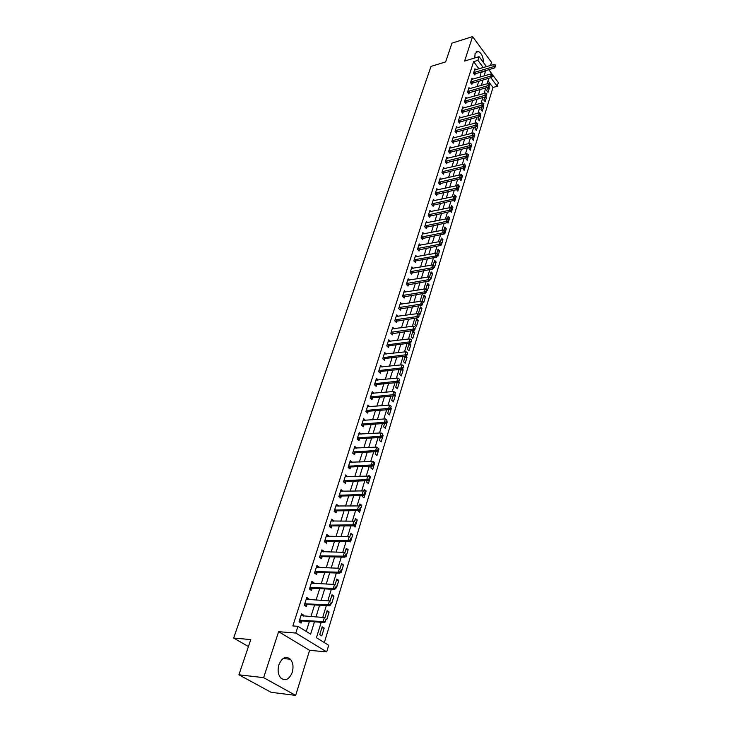 <?xml version="1.0" encoding="UTF-8"?>
<svg xmlns="http://www.w3.org/2000/svg" width="732" height="732" viewBox="0 0 732 732"><rect width="100%" height="100%" fill="white"/><g stroke="black" fill="none" stroke-linecap="round" stroke-linejoin="round"><path stroke-width="1.1" d="M292.242 672.36C293.678 666.998 293.065 662.625 290.421 659.248C285.883 655.707 282.049 657.528 278.919 664.72C277.465 670.027 278.032 674.392 280.621 677.823C285.251 681.492 289.131 679.671 292.242 672.36M483.477 62.559C483.294 56.639 481.464 52.887 477.969 51.304L475.077 53.646L474.793 57.965M321.202 622.301L316.444 637.718L328.705 645.285L326.71 651.901L295.81 633.052L297.951 626.317L310.633 634.132L314.458 621.825M309.609 650.327L278.618 631.679L263.63 677.658L238.907 674.794L271.041 692.298L295.664 695.4L309.609 650.327L326.71 651.901M489.086 70.126L489.296 69.458M490.532 65.477L491.501 62.311L472.579 36.6L464.61 61.049L479.094 56.657L486.515 66.658M492.837 75.176L498.346 82.579L497.229 86.275L490.797 77.647M324.331 642.586L492.975 87.465L497.229 86.275M263.63 677.658L295.664 695.4M238.907 674.794L250.783 639.576L233.654 638.066L431.029 66.392L445.632 61.918L451.964 43.142L472.579 36.6M492.975 87.465L487.979 80.813M487.777 87.264L486.734 90.667L488.034 92.388L489.397 87.922L488.711 87.007M484.794 96.972L483.852 100.046L485.16 101.766L486.542 97.246L485.929 96.441M481.784 106.79L480.942 109.535L482.26 111.246L483.66 106.68L483.111 105.966M478.737 116.727L477.996 119.133L479.332 120.835L480.741 116.223L480.265 115.61M475.654 126.782L475.013 128.841L476.367 130.543L477.795 125.867L477.383 125.355M472.524 136.948L472.003 138.659L473.366 140.352L474.464 135.2M469.368 147.242L468.956 148.587L470.328 150.28L471.445 145.073M466.174 157.664L465.872 158.634L467.254 160.317L468.389 155.056M462.935 168.204L464.152 170.474L465.644 165.588L464.253 163.904L464.088 164.435M459.659 178.882L461.004 180.749L462.514 175.799L461.114 174.125L460.821 175.094M456.539 189.643L457.829 191.153L459.357 186.138L457.939 184.473L457.509 185.882M453.593 200.495L454.609 201.666L456.155 196.606L454.728 194.941L454.16 196.798M450.61 211.466L451.351 212.317L452.916 207.193L451.479 205.527L450.766 207.851M447.398 222.345L448.057 223.086L449.64 217.898L448.185 216.251L447.325 219.042M444.15 233.352L444.717 233.993L446.328 228.741L444.855 227.094L443.848 230.379M440.865 244.506L441.341 245.028L442.97 239.721L441.488 238.074L440.325 241.853M436.574 257.216L435.449 255.99L414.962 259.659L416.096 260.857L436.574 257.216L437.791 254.169L437.361 255.578L437.928 256.2L439.575 250.82L438.075 249.191L436.757 253.482M434.085 267.107L434.469 267.509L436.135 262.065L434.625 260.436L433.143 265.249M430.581 278.553L430.965 278.965L432.658 273.448L431.13 271.828L429.483 277.181M427.589 283.357L425.878 288.948L427.424 290.549L429.126 284.968L427.589 283.357M424.002 295.033L422.273 300.687L423.828 302.289L425.557 296.643L424.002 295.033M420.378 306.854L418.622 312.582L420.195 314.174L421.943 308.456L420.378 306.854M416.7 318.832L414.916 324.633L416.517 326.216L418.292 320.415L416.7 318.832M412.976 330.956L411.174 336.83L412.784 338.404L414.587 332.529L412.976 330.956M409.206 343.235L407.385 349.182L409.014 350.747L410.826 344.799L409.215 343.235M405.244 356.164L403.542 361.7L405.189 363.255L407.029 357.234L405.83 356.091M401.218 369.257L399.645 374.381L401.31 375.919L403.176 369.825L402.353 369.047M397.147 382.525L395.71 387.228L397.385 388.756L399.279 382.58L398.565 381.921M393.02 395.985L391.712 400.239L393.404 401.758L395.326 395.5L394.74 394.969M388.829 409.627L387.667 413.434L389.378 414.934L391.318 408.593L390.87 408.191M384.584 423.453L383.559 426.793L385.297 428.293L387.265 421.861L386.825 421.486M380.283 437.48L379.405 440.344L381.152 441.826L383.147 435.302L382.708 434.927M377.218 447.462L377.849 447.993M375.919 451.699L375.187 454.069L376.962 455.542L378.984 448.936L378.536 448.56M371.49 466.128L370.914 467.986L372.707 469.441L374.757 462.743L372.972 461.288L372.789 461.883M366.997 480.75L366.586 482.095L368.397 483.541L370.474 476.752L368.672 475.297L368.306 476.495M362.441 495.591L362.194 496.406L364.024 497.824L366.128 490.943L364.307 489.507L363.758 491.3M357.82 510.652L359.595 512.318L361.727 505.336L359.888 503.918L359.147 506.324M353.648 525.924L355.102 527.003L357.262 519.93L355.404 518.531L354.471 521.559M349.631 541.241L350.546 541.909L352.742 534.726L350.857 533.344L349.722 537.023M345.184 556.494L345.925 557.015L348.148 549.732L346.245 548.369L344.909 552.724M340.691 571.966L341.231 572.342L343.491 564.958L341.57 563.613L340.023 568.645M335.988 587.558L336.482 587.888L338.77 580.403L336.821 579.067L335.055 584.813M331.157 603.342L331.651 603.662L333.975 596.068L332.008 594.75L330.022 601.228M326.252 619.345L326.756 619.675L329.116 611.961L327.122 610.662L324.907 617.89M322.162 626.812L319.756 634.653L321.787 635.916L324.185 628.083L322.162 626.812M479.021 68.872L473.613 61.662L292.864 625.933L297.951 626.317M306.26 631.442L309.389 621.459M310.899 616.637L314.568 604.943M316.078 600.139L319.674 588.665M321.174 583.88L324.697 572.625M326.188 567.867L329.656 556.823M331.138 552.093L334.533 541.25M336.015 536.538L339.346 525.905M340.819 521.211L344.086 510.78M345.55 506.105L348.761 495.866M350.216 491.218L353.373 481.171M354.819 476.541L357.911 466.677M359.357 462.066L362.395 452.385M363.831 447.801L366.814 438.294M368.242 433.728L371.17 424.386M372.597 419.848L375.47 410.679M376.889 406.159L379.707 397.156M381.116 392.654L383.888 383.815M385.297 379.332L388.015 370.648M389.415 366.192L392.087 357.664M393.477 353.227L396.103 344.845M397.494 340.426L400.075 332.2M401.447 327.799L403.982 319.719M405.354 315.336L407.843 307.394M409.215 303.03L411.659 295.234M413.022 290.888L415.428 283.229M416.783 278.901L419.143 271.371M420.488 267.061L422.812 259.668M424.157 255.377L426.436 248.111M427.772 243.838L430.013 236.692M431.34 232.447L433.545 225.419M434.872 221.192L437.031 214.284M438.358 210.075L440.481 203.286M441.799 199.095L443.885 192.425M445.202 188.252L447.252 181.692M448.56 177.537L450.573 171.087M451.873 166.951L453.858 160.61M455.158 156.492L457.107 150.261M458.397 146.153L460.318 140.032M461.599 135.942L463.484 129.921M464.756 125.849L466.613 119.929M467.885 115.876L469.715 110.056M470.978 106.021L472.771 100.293M474.034 96.276L475.8 90.64M477.054 86.641L478.792 81.096M480.036 77.116L481.235 71.818M475.773 69.833L474.967 68.753L473.54 73.237L474.876 75.003L475.333 73.557M472.817 79.212L471.984 78.123L470.539 82.652L471.893 84.418L472.35 82.963M469.816 88.691L468.974 87.593L467.51 92.177L468.873 93.934L469.34 92.47M466.787 98.289L465.918 97.173L464.445 101.812L465.817 103.569L466.284 102.087M463.722 107.997L462.834 106.872L461.343 111.557L462.734 113.314L463.2 111.822M460.629 117.815L459.723 116.672L458.205 121.42L459.605 123.168L460.08 121.668M457.491 127.743L456.567 126.59L455.039 131.394L456.448 133.142L456.924 131.623M454.325 137.799L453.373 136.628L451.827 141.486L453.245 143.225L453.73 141.697M451.113 147.965L450.143 146.784L448.579 151.698L450.015 153.436L450.5 151.899M447.865 158.258L446.868 157.06L445.285 162.037L446.74 163.767L447.225 162.211M444.589 168.671L443.565 167.454L441.963 172.496L443.427 174.216L443.921 172.651M441.268 179.212L440.216 177.986L438.596 183.082L440.069 184.793L440.572 183.22M437.901 189.872L436.83 188.636L435.183 193.788L436.675 195.499L437.178 193.916M434.506 200.669L433.399 199.415L431.734 204.631L433.243 206.342L433.747 204.74M431.057 211.603L429.922 210.322L428.238 215.611L429.766 217.303L430.279 215.693M427.58 222.665L426.408 221.375L424.706 226.719L426.244 228.411L426.756 226.783M424.057 233.865L422.849 232.556L421.129 237.973L422.675 239.657L423.197 238.019M420.488 245.211L419.253 243.875L417.505 249.365L419.07 251.039L419.592 249.383M416.874 256.694L415.602 255.349L413.836 260.903L415.419 262.568L415.941 260.903M413.214 268.324L411.906 266.951L410.121 272.578L411.713 274.244L412.253 272.56M409.517 280.109L408.163 278.709L406.352 284.409L407.971 286.066L408.511 284.364M405.775 292.031L404.375 290.622L402.545 296.396L404.174 298.034L404.714 296.323M401.978 304.119L400.541 302.682L398.684 308.529L400.331 310.158L400.88 308.437M398.135 316.361L396.653 314.897L394.768 320.826L396.433 322.446L396.991 320.708M394.255 328.76L392.718 327.277L390.806 333.28L392.489 334.89L393.047 333.133M390.312 341.332L388.729 339.822L386.789 345.897L388.491 347.499L389.058 345.724M386.331 354.059L384.684 352.522L382.726 358.68L384.446 360.272L385.014 358.488M382.296 366.961L380.585 365.396L378.6 371.636L380.338 373.219L380.915 371.417M376.468 380.192L378.179 380.027L376.44 378.444L374.427 384.767L376.184 386.34L376.76 384.52M373.97 393.304L372.231 391.666L370.191 398.08L371.966 399.635L372.551 397.796M369.715 406.745L367.967 405.07L365.899 411.567L367.693 413.113L368.278 411.265M365.396 420.369L363.648 418.658L361.544 425.246L363.365 426.774L363.95 424.908M361.013 434.186L359.266 432.429L357.134 439.108L358.973 440.627L359.568 438.743M356.575 448.185L354.819 446.392L352.668 453.163L354.517 454.673L355.121 452.76M352.074 462.386L350.317 460.556L348.13 467.419L350.006 468.91L350.619 466.989M347.508 476.788L345.751 474.912L343.528 481.876L345.431 483.349L346.08 481.29M342.878 491.392L341.112 489.47L338.87 496.534L340.783 497.998L341.441 495.921M338.184 506.205L338.349 505.693L336.418 504.238L334.14 511.403L336.079 512.848L336.738 510.753M333.417 521.23L333.6 520.653L331.651 519.217L329.336 526.491L331.303 527.918L331.971 525.805M328.586 536.474L328.787 535.833L326.82 534.415L324.468 541.79L326.454 543.199L327.131 541.067M323.681 551.937L323.91 551.233L321.906 549.833L319.527 557.317L321.54 558.708L322.217 556.558M318.713 567.629L318.951 566.861L316.929 565.479L314.522 573.074L316.553 574.446L317.24 572.278M313.662 583.56L313.927 582.718L311.878 581.354L309.435 589.059L311.484 590.413L312.18 588.226M308.538 599.718L308.831 598.813L306.754 597.468L304.265 605.291L306.351 606.618L307.019 604.513M303.341 616.134L303.652 615.145L301.557 613.819L299.031 621.761L301.136 623.069L301.813 620.937M233.654 638.066L248.432 646.548M278.618 631.679L295.81 633.052M473.613 61.662L477.914 60.372L479.094 56.657M488.775 78.233L487.064 83.796M485.828 87.813L484.081 93.476M482.836 97.512L481.07 103.267M479.817 107.32L478.014 113.176M476.761 117.248L474.931 123.196M473.668 127.295L471.801 133.343M470.539 137.451L468.645 143.609M467.373 147.736L465.442 154.004M464.161 158.149L462.203 164.517M460.922 168.68L458.927 175.158M457.637 179.34L455.606 185.928M454.316 190.128L452.248 196.835M450.949 201.053L448.844 207.879M447.536 212.115L445.404 219.06M444.086 223.315L441.918 230.379M440.6 234.652L438.386 241.844M437.059 246.135L434.808 253.455M433.481 257.765L431.185 265.213M429.849 269.541L427.515 277.117M426.18 281.472L423.801 289.186M422.456 293.559L420.04 301.41M418.686 305.802L416.224 313.79M414.861 318.2L412.363 326.335M410.991 330.763L408.447 339.044M407.074 343.5L404.476 351.936M403.094 356.402L400.45 364.993M399.068 369.486L396.378 378.224M394.987 382.735L392.242 391.638M390.842 396.177L388.052 405.244M386.652 409.801L383.806 419.033M382.397 423.608L379.496 433.015M378.087 437.617L375.132 447.197M373.713 451.809L370.703 461.572M369.276 466.211L366.21 476.157M364.774 480.823L361.654 490.952M360.208 495.637L357.033 505.958M355.578 510.671L352.339 521.193M350.884 525.924L347.581 536.638M346.117 541.396L342.75 552.321M341.277 557.098L337.845 568.233M336.372 573.028L332.877 584.392M331.386 589.205L327.826 600.789M326.335 605.629L322.693 617.433M488.72 69.622L492.133 74.225M484.328 75.872L485.517 70.565M483.312 67.609L477.914 60.372M315.968 616.975L319.619 605.236M321.119 600.414L324.706 588.894M326.197 584.099L329.711 572.799M331.203 568.023L334.652 556.942M336.125 552.184L339.511 541.314M340.984 536.583L344.305 525.915M345.769 521.202L349.027 510.735M350.482 506.05L353.684 495.765M355.13 491.108L358.268 481.016M359.714 476.376L362.798 466.476M364.234 461.855L367.254 452.138M368.69 447.536L371.655 438.001M373.082 433.417L375.992 424.057M377.41 419.5L380.274 410.304M381.683 405.766L384.492 396.735M385.901 392.215L388.655 383.348M390.055 378.856L392.764 370.154M394.155 365.671L396.817 357.125M398.208 352.668L400.816 344.269M402.197 339.831L404.769 331.587M406.141 327.167L408.657 319.07M410.03 314.668L412.5 306.708M413.864 302.334L416.298 294.511M417.652 290.156L420.049 282.47M421.394 278.133L423.746 270.584M425.091 266.265L427.397 258.853M428.732 254.553L431.002 247.26M432.328 242.978L434.561 235.814M435.888 231.559L438.075 224.514M439.401 220.277L441.552 213.351M442.86 209.132L444.983 202.334M446.291 198.125L448.368 191.436M449.668 187.255L451.717 180.685M453.017 176.513L455.02 170.053M456.31 165.899L458.287 159.549M459.577 155.422L461.517 149.172M462.798 145.064L464.71 138.924M465.982 134.825L467.858 128.795M469.13 124.715L470.978 118.776M472.241 114.714L474.052 108.876M475.315 104.832L477.099 99.094M478.353 95.069L480.11 89.423M481.354 85.415L483.083 79.87M481.564 72.258L485.838 71.004M487.402 88.481L489.397 87.922M321.833 627.91L324.185 628.083M326.774 611.815L329.116 611.961M331.642 595.949L333.975 596.068M336.436 580.311L338.77 580.403M341.176 564.894L343.491 564.958M345.833 549.695L348.148 549.732M350.436 534.708L352.742 534.726M354.974 519.94L357.262 519.93M359.439 505.364L361.727 505.336M363.859 490.998L366.128 490.943M368.699 476.807L370.474 476.752M349.777 462.24L372.304 461.499L373.906 462.77L373.595 464.701L373.906 462.77L374.757 462.743M378.417 448.963L378.984 448.936M382.58 435.339L383.147 435.302M386.697 421.897L387.265 421.861M390.54 408.657L391.318 408.593M394.301 395.591L395.326 395.5M397.064 382.79L399.279 382.58M400.98 370.053L403.176 369.825M404.833 357.481L407.029 357.234M408.648 345.065L410.826 344.799M412.409 332.813L414.587 332.529M416.124 320.717L418.292 320.415M419.793 308.767L421.943 308.456M423.407 296.963L425.557 296.643M426.985 285.315L429.126 284.968M430.517 273.805L432.658 273.448M434.012 262.44L436.135 262.065M437.452 251.213L439.575 250.82M440.865 240.114L442.97 239.721M444.223 229.153L446.328 228.741M447.554 218.328L449.64 217.898M450.83 207.623L452.916 207.193M454.435 196.972L456.155 196.606M458.305 186.376L459.357 186.138M462.002 175.927L461.599 177.217L462.514 175.799M465.131 165.707L465.644 165.588M468.215 155.605L468.736 155.486M471.252 145.631L471.783 145.494M474.089 135.813L474.803 135.63M476.907 126.096L477.795 125.867M478.728 116.754L480.741 116.223M481.656 107.22L483.66 106.68M484.547 97.795L486.542 97.246M372.121 393.404L373.997 393.23M367.729 406.791L369.752 406.626M363.282 420.351L365.451 420.195M358.781 434.103L361.086 433.957M354.297 448.03L356.667 447.911M349.805 462.157L352.183 462.048M345.248 476.477L347.636 476.395M340.627 490.998L343.024 490.943M335.942 505.721L338.349 505.693M331.193 520.662L333.6 520.653M326.371 535.815L328.787 535.833M321.476 551.187L323.91 551.233M316.517 566.788L318.951 566.861M311.484 582.617L313.927 582.718M306.369 598.675L308.831 598.813M301.181 614.981L303.652 615.145M495.344 66.255L495.692 65.121L495.344 66.255L493.633 66.612L494.585 67.911L474.217 74.133M474.556 70.043L494.329 64.352L493.633 66.612L473.741 72.605M495.692 65.121L494.329 64.352M494.585 67.911L495.509 66.466M492.444 75.744L492.792 74.6L492.444 75.744L490.714 76.11L491.675 77.4L471.225 83.54M471.573 79.422L491.419 73.813L490.714 76.11L470.749 82.011M492.792 74.6L491.419 73.813M491.675 77.4L492.599 75.954M489.507 85.342L489.854 84.18L489.507 85.342L487.768 85.708L488.738 86.998L468.187 93.056M468.553 88.901L488.482 83.393L487.768 85.708L467.721 91.527M489.854 84.18L488.482 83.393M488.738 86.998L489.662 85.553M486.533 95.05L486.89 93.879L486.533 95.05L484.785 95.416L485.764 96.706L465.122 102.681M465.506 98.491L485.499 93.083L484.785 95.416L464.655 101.153M486.89 93.879L485.499 93.083M485.764 96.706L486.688 95.261M483.523 104.877L483.879 103.688L483.523 104.877L481.766 105.243L482.754 106.533L462.02 112.417M462.414 108.199L482.489 102.883L481.766 105.243L461.563 110.88M483.879 103.688L482.489 102.883M482.754 106.533L483.687 105.088M480.476 114.814L480.842 113.616L480.476 114.814L478.71 115.189L479.707 116.47L458.882 122.262M459.293 118.008L479.442 112.792L478.71 115.189L458.433 120.725M480.842 113.616L479.442 112.792M479.707 116.47L480.64 115.025M477.392 124.87L477.767 123.662L477.392 124.87L475.617 125.254L476.623 126.526L455.707 132.227M456.137 127.935L476.358 122.83L475.617 125.254L455.258 130.689M477.767 123.662L476.358 122.83M476.623 126.526L477.566 125.09M474.281 135.054L474.656 133.819L474.281 135.054L472.488 135.429L473.503 136.701L452.495 142.31M452.943 137.982L473.247 132.977L472.488 135.429L452.056 140.773M474.656 133.819L473.247 132.977M473.503 136.701L474.446 135.264M471.124 145.348L471.499 144.113L471.124 145.348L469.322 145.732L470.347 147.004L449.247 152.512M449.704 148.148L470.09 143.252L469.322 145.732L448.808 150.966M471.499 144.113L470.09 143.252M470.347 147.004L471.289 145.558M467.931 155.779L468.315 154.516L467.931 155.779L466.119 156.163L467.153 157.426L445.953 162.833M446.428 158.432L466.897 153.647L466.119 156.163L445.523 161.287M468.315 154.516L466.897 153.647M467.153 157.426L468.105 155.989M464.701 166.329L465.085 165.057L464.701 166.329L462.88 166.713L463.923 167.976L442.622 173.274M443.125 168.845L463.658 164.169L462.88 166.713L442.201 171.727M465.085 165.057L463.658 164.169M463.923 167.976L464.875 166.539M461.425 177.007L459.595 177.4L460.648 178.654L439.255 183.842M439.767 179.377L460.391 174.82L459.595 177.4L438.843 182.295M461.819 175.717L460.391 174.82M460.648 178.654L461.599 177.217M458.113 187.813L458.516 186.514L458.113 187.813L456.274 188.215L457.335 189.469L435.842 194.547M436.382 190.036L457.07 185.608L456.274 188.215L435.439 192.992M458.516 186.514L457.07 185.608M457.335 189.469L458.296 188.023M454.764 198.765L455.167 197.439L454.764 198.765L452.907 199.159L453.986 200.412L432.392 205.372M432.941 200.833L453.721 196.524L452.907 199.159L431.99 203.825M455.167 197.439L453.721 196.524M453.986 200.412L454.947 198.967M451.37 209.846L451.781 208.501L451.37 209.846L449.503 210.24L450.592 211.484L428.897 216.333M429.474 211.758L450.326 207.568L449.503 210.24L428.504 214.778M451.781 208.501L450.326 207.568M450.592 211.484L451.553 210.047M447.938 221.064L448.35 219.71L447.938 221.064L446.053 221.467L447.151 222.702L425.356 227.432M425.951 222.812L446.886 218.758L446.053 221.467L424.981 225.877M448.35 219.71L446.886 218.758M447.151 222.702L448.121 221.265M444.452 232.419L444.873 231.056L444.452 232.419L442.567 232.831L443.674 234.066L421.769 238.669M422.391 234.011L443.409 230.086L442.567 232.831L421.403 237.113M444.873 231.056L443.409 230.086M443.674 234.066L444.644 232.63M440.929 243.93L441.359 242.539L440.929 243.93L439.026 244.342L440.152 245.568L418.137 250.042M418.786 245.339L439.886 241.56L439.026 244.342L417.78 248.487M441.359 242.539L439.886 241.56M440.152 245.568L441.122 244.131M416.096 260.857L414.458 261.562M414.962 259.659L414.12 259.997M415.135 256.822L436.309 253.18L435.449 255.99L437.361 255.578M437.791 254.169L436.309 253.18M433.747 267.381L434.186 265.954L433.747 267.381L431.825 267.793L432.96 269.01L410.743 273.228M411.439 268.443L432.694 264.947L431.825 267.793L410.414 271.663M434.186 265.954L432.694 264.947M432.96 269.01L433.939 267.583M430.087 279.331L430.526 277.895L430.087 279.331L428.147 279.752L429.3 280.96L406.965 285.041M407.687 280.21L429.034 276.87L428.147 279.752L406.653 283.476M430.526 277.895L429.034 276.87M429.3 280.96L430.279 279.533M426.381 291.446L426.829 289.982L426.381 291.446L424.423 291.867L425.594 293.075L403.149 297M403.899 292.132L425.329 288.948L424.423 291.867L402.847 295.435M426.829 289.982L425.329 288.948M425.594 293.075L426.573 291.647M422.62 303.707L423.078 302.234L422.62 303.707L420.653 304.137L421.833 305.336L399.279 309.124M400.056 304.21L421.568 301.181L420.653 304.137L398.995 307.55M423.078 302.234L421.568 301.181M421.833 305.336L422.822 303.908M418.814 316.142L419.271 314.641L418.814 316.142L416.837 316.572L418.027 317.761L395.353 321.394M396.168 316.434L417.762 313.57L416.837 316.572L395.088 319.829M419.271 314.641L417.762 313.57M418.027 317.761L419.015 316.343M414.962 328.732L415.428 327.213L414.962 328.732L412.967 329.171L414.166 330.352L391.382 333.829M392.224 328.824L413.9 326.124L412.967 329.171L391.135 332.264M415.428 327.213L413.9 326.124M414.166 330.352L415.163 328.933M411.045 341.496L411.521 339.959L411.045 341.496L409.042 341.935L410.259 343.107L389.214 345.696L387.356 346.428M388.225 341.377L409.993 338.852L409.042 341.935L387.118 344.863M411.521 339.959L409.993 338.852M410.259 343.107L411.256 341.688M407.093 354.434L407.568 352.87L407.093 354.434L405.07 354.874L406.297 356.036L385.169 358.46L383.275 359.192M384.181 354.096L406.031 351.753L405.07 354.874L383.065 357.628M407.568 352.87L406.031 351.753M406.297 356.036L407.294 354.627M403.076 367.537L403.561 365.954L403.076 367.537L401.045 367.986L402.28 369.148L381.07 371.389L379.139 372.13M380.082 366.988L402.014 364.82L401.045 367.986L378.947 370.557M403.561 365.954L402.014 364.82M402.28 369.148L403.277 367.729M399.004 380.823L399.498 379.222L399.004 380.823L396.954 381.271L398.208 382.424L376.916 384.492L374.949 385.242M375.928 380.045L397.943 378.069L396.954 381.271L374.775 383.669M399.498 379.222L397.943 378.069M398.208 382.424L399.215 381.015M394.877 394.301L395.381 392.672L394.877 394.301L392.819 394.749L394.081 395.893L372.707 397.769L370.703 398.528M371.719 393.285L393.816 391.501L392.819 394.749L370.548 396.954M395.381 392.672L393.816 391.501M394.081 395.893L395.088 394.484M390.696 407.953L391.199 406.306L390.696 407.953L388.619 408.41L389.9 409.545L368.434 411.238L366.393 411.997M367.446 406.699L389.634 405.116L388.619 408.41L366.265 410.423M391.199 406.306L389.634 405.116M389.9 409.545L390.906 408.145M386.459 421.797L386.972 420.131L386.459 421.797L384.364 422.254L385.663 423.38L364.115 424.88L362.02 425.649M363.118 420.305L385.389 418.914L384.364 422.254L361.919 424.075M386.972 420.131L385.389 418.914M385.663 423.38L386.67 421.989M382.159 435.842L382.671 434.14L382.159 435.842L380.054 436.299L381.363 437.416L359.732 438.715L357.591 439.484M358.735 434.085L381.088 432.914L380.054 436.299L357.518 437.91M382.671 434.14L381.088 432.914M381.363 437.416L382.369 436.025M377.794 450.079L378.325 448.359L377.794 450.079L375.672 450.546L376.998 451.644L355.285 452.742L353.099 453.511M354.288 448.066L376.733 447.106L375.672 450.546L353.053 451.946M378.325 448.359L376.733 447.106M376.998 451.644L378.014 450.262M373.375 464.518L371.234 464.985L372.579 466.083L350.774 466.961L348.533 467.739M372.304 461.499L371.234 464.985L348.524 466.174M372.579 466.083L373.595 464.701M368.882 479.167L369.431 477.392L368.882 479.167L366.732 479.643L368.095 480.723L346.199 481.382L343.912 482.168M345.202 476.614L367.821 476.102L366.732 479.643L343.939 480.604M368.095 480.723L369.111 479.341M364.335 494.027L364.884 492.224L364.335 494.027L362.166 494.503L363.539 495.573L341.542 496.012L339.218 496.799M340.572 491.19L363.273 490.916L362.166 494.503L339.282 495.235M363.539 495.573L364.563 494.201M359.723 509.097L360.281 507.276L359.723 509.097L357.536 509.582L358.927 510.634L336.866 510.844L334.46 511.641M335.869 505.977L358.653 505.94L357.536 509.582L334.561 510.076M358.927 510.634L359.952 509.271M355.038 524.387L355.596 522.547L355.038 524.387L352.833 524.881L354.242 525.924L332.026 525.896L329.629 526.701M331.093 520.974L353.968 521.184L352.833 524.881L329.766 525.128M354.242 525.924L355.267 524.569M350.28 539.914L350.857 538.038L350.28 539.914L348.066 540.399L349.484 541.433L327.259 541.158L324.724 541.973M326.252 536.181L349.219 536.657L348.066 540.399L324.907 540.408M349.484 541.433L350.518 540.079M345.458 555.661L346.044 553.758L345.458 555.661L343.226 556.155L344.662 557.171L322.355 556.649L319.747 557.464M321.339 551.617L344.397 552.358L343.226 556.155L319.985 555.899M344.662 557.171L345.696 555.826M340.563 571.646L341.158 569.716L340.563 571.646L338.312 572.149L339.767 573.147L317.368 572.369L314.687 573.183M316.361 567.282L339.502 568.288L338.312 572.149L314.98 571.628M339.767 573.147L340.801 571.811M335.595 587.869L336.189 585.911L335.595 587.869L333.325 588.372L334.798 589.37L312.317 588.318L309.554 589.141M311.301 583.175L334.533 584.456L333.325 588.372L309.901 587.586M334.798 589.37L335.842 588.034M330.544 604.339L331.157 602.354L330.544 604.339L328.265 604.852L329.757 605.831L307.184 604.504L304.338 605.337M306.168 599.307L329.482 600.881L328.265 604.852L304.75 603.781M329.757 605.831L330.8 604.504M325.429 621.065L326.042 619.043L325.429 621.065L323.123 621.587L324.633 622.539L301.977 620.937L299.049 621.77M300.962 615.676L324.368 617.543L323.123 621.587L299.516 620.224M324.633 622.539L325.676 621.23M474.244 72.349L475.205 73.621M474.51 72.23L475.471 73.502M471.252 81.755L472.222 83.018M471.527 81.636L472.497 82.908M468.224 91.262L469.203 92.534M468.498 91.152L469.477 92.424M465.168 100.888L466.156 102.151M465.442 100.778L466.43 102.041M462.075 110.624L463.072 111.886M462.35 110.514L463.347 111.776M458.946 120.469L459.952 121.722M459.22 120.359L460.227 121.622M455.78 130.433L456.795 131.687M456.054 130.323L457.07 131.577M452.568 140.507L453.593 141.761M452.852 140.407L453.877 141.651M449.329 150.71L450.363 151.954M449.613 150.6L450.647 151.853M446.053 161.031L447.096 162.275M446.328 160.921L447.371 162.165M442.732 171.471L443.784 172.715M443.016 171.37L444.068 172.606M439.374 182.039L440.435 183.275M439.658 181.939L440.719 183.174M435.97 192.736L437.041 193.971M436.254 192.635L437.324 193.87M432.53 203.569L433.609 204.795M432.813 203.469L433.893 204.695M429.043 214.531L430.132 215.748M429.327 214.43L430.425 215.656M425.512 225.63L426.619 226.847M425.804 225.529L426.912 226.746M421.943 236.857L423.059 238.074M422.236 236.765L423.352 237.973M418.329 248.23L419.454 249.438M418.622 248.139L419.747 249.347M414.669 259.75L415.803 260.958M410.954 271.416L412.107 272.615M411.247 271.325L412.4 272.524M407.202 283.229L408.365 284.419M407.495 283.138L408.657 284.327M403.396 295.197L404.576 296.378M403.698 295.106L404.869 296.286M399.544 307.312L400.733 308.492M399.846 307.22L401.026 308.401M395.646 319.591L396.845 320.753M395.939 319.5L397.137 320.671M391.693 332.026L392.901 333.188M391.995 331.935L393.203 333.106M387.685 344.626L388.912 345.779M387.987 344.543L389.214 345.696M383.623 357.39L384.858 358.534M383.934 357.308L385.169 358.46M379.515 370.328L380.759 371.472M379.817 370.246L381.07 371.389M375.351 383.44L376.605 384.565M375.653 383.358L376.916 384.492M371.124 396.726L372.396 397.851M371.426 396.653L372.707 397.769M366.842 410.195L368.132 411.311M367.153 410.121L368.434 411.238M362.505 423.846L363.804 424.953M362.807 423.773L364.115 424.88M358.104 437.69L359.421 438.788M358.415 437.617L359.732 438.715M353.638 451.726L354.974 452.806M353.949 451.653L355.285 452.742M349.118 465.955L350.463 467.025M349.429 465.891L350.774 466.961M344.525 480.384L345.888 481.446M344.845 480.32L346.209 481.382L344.836 480.32M339.877 495.024L341.258 496.076M340.188 494.96L341.57 496.012M335.155 509.865L336.555 510.909M335.476 509.811L336.866 510.844M330.37 524.926L331.779 525.951M330.69 524.871L332.099 525.896M325.511 540.198L326.939 541.213M325.832 540.143L327.259 541.158M320.589 555.698L322.034 556.704M320.909 555.652L322.355 556.649M315.584 571.427L317.048 572.415M315.913 571.381L317.368 572.369M310.514 587.393L311.988 588.363M310.835 587.338L312.317 588.318M305.363 603.589L306.864 604.55M305.692 603.543L307.184 604.504M300.138 620.031L301.648 620.974M300.459 619.995L301.977 620.937M290.421 659.248L283.092 658.516M477.969 51.304L476.12 51.871M340.16 494.96L341.542 496.012M335.421 509.811L336.821 510.854M330.617 524.871L332.026 525.896M325.74 540.152L327.167 541.168M320.79 555.652L322.236 556.659M315.776 571.39L317.231 572.378M310.679 587.348L312.152 588.327M305.509 603.552L307.001 604.513M300.257 620.004L301.776 620.946"/></g></svg>
